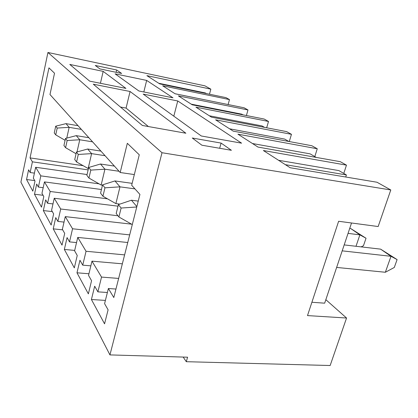 <?xml version="1.0" encoding="UTF-8"?>
<svg xmlns="http://www.w3.org/2000/svg" width="418" height="418" viewBox="0 0 418 418"><rect width="100%" height="100%" fill="white"/><g stroke="black" fill="none" stroke-linecap="round" stroke-linejoin="round"><path stroke-width="0.63" d="M55.73 134.868L57.209 128.06L55.714 126.184L54.246 132.945L55.73 134.868L65.093 140.312M78.041 125.698L65.992 123.639L69.158 127.344L57.209 128.06M81.385 129.408L69.158 127.344L66.765 138.112M65.992 123.639L55.714 126.184M65.584 147.679L67.173 140.526L65.506 138.442L63.933 145.537L65.584 147.679L76.066 153.746M88.867 137.721L76.248 135.641L79.765 139.758L67.173 140.526M92.577 141.843L79.765 139.758L77.001 151.959M76.248 135.641L65.506 138.442M76.588 161.985L78.297 154.451L76.431 152.115L74.744 159.587L76.588 161.985L88.417 168.673M100.916 151.102L87.675 149.017L91.615 153.625L78.297 154.451M105.064 155.71L91.615 153.625L88.13 168.632M87.675 149.017L76.431 152.115M88.95 178.052L90.8 170.105L88.7 167.472L86.871 175.351L88.95 178.052L101.151 185.043L102.473 185.226M114.412 166.092L100.487 164.013L104.923 169.201L90.8 170.105M119.083 171.281L104.923 169.201L101.151 185.043M100.487 164.013L88.7 167.472M102.938 196.235L104.955 187.818L102.567 184.829L100.576 193.168L102.938 196.235L115.88 203.608L119.867 204.109M132.14 183.35L114.96 180.947L119.992 186.841L104.955 187.818M134.936 188.879L119.992 186.841L115.88 203.608M114.96 180.947L102.567 184.829M118.895 216.984L121.11 208.039L118.378 204.616L116.194 213.473L118.895 216.984L132.297 224.565M356 246.28L359.882 234.859L350.702 228.536L349.714 228.411M138.243 201.1L131.43 200.222L136.853 206.57M350.702 228.536L366.032 238.239L359.882 234.859L348.048 233.38M366.032 238.239L363.477 245.711L361.095 246.876M131.43 200.222L118.378 204.616M136.749 206.994L121.11 208.039M336.642 267.431L385.354 272.259L391.002 256.302L380.615 249.144L344.186 244.906M380.615 249.144L397.1 259.588L391.002 256.302L342.196 250.847M397.1 259.588L394.289 267.468L385.354 272.259M93.282 84.185L142.371 125.473L185.874 133.232L130.066 91.495L93.282 84.185M177.744 100.968L143.196 94.102L201.288 135.981L241.588 143.165L177.744 100.968L173.815 116.173M201.889 145.213L192.275 138.018L221.106 143.092L231.394 150.292L201.889 145.213M99.85 68.892L95.273 65.469L116.674 69.978L121.628 73.443L99.85 68.892M47.934 52.485L204.956 85.852L210.844 89.149L146.89 75.648L159.713 83.887L226.007 97.645L229.487 99.594L162.659 85.784L175.095 93.778L244.128 107.797L247.978 109.955L178.376 95.889L192.254 104.808L264.233 119.062L268.518 121.466L195.922 107.165L211.498 117.176L286.664 131.628L291.466 134.319L215.631 119.835L233.239 131.153L311.849 145.741L317.257 148.771L237.931 134.173L257.995 147.073L340.325 161.693L346.475 165.141L263.366 150.522L290.149 167.738L376.994 182.238L390.788 189.965L162.017 152.727L109.939 354.903L20.9 182.133L47.934 52.485L162.017 152.727M69.796 64.435L89.656 81.134L125.922 88.391L103.168 71.373L69.796 64.435M146.666 80.418L172.974 97.807L138.875 90.983L115.117 73.855L146.666 80.418L143.823 91.976M100.43 83.292L103.168 71.373M120.447 107.034L126.074 108.09L130.066 91.495M148.416 126.555L126.074 108.09M219.669 148.275L221.106 143.092M127.328 143.296L139.267 154.791L131.665 185.252L139.931 194.433L113.8 297.543L108.382 288.509L104.589 303.651L108.095 309.827L104.557 323.83L91.417 299.518L94.677 286.199L97.885 291.848L101.527 277.082L91.976 261.156L88.538 275.384L91.563 280.713L88.365 293.87L76.975 272.797L79.948 260.252L82.733 265.158L86.045 251.27L77.738 237.419L74.597 250.826L77.236 255.476L74.315 267.881L64.351 249.441L67.079 237.586L69.519 241.886L72.554 228.777L65.265 216.618L62.376 229.304L64.696 233.39L62.016 245.12L53.222 228.855L55.74 217.616L57.898 221.42L60.699 209.005L54.246 198.252L51.576 210.28L53.635 213.906L51.153 225.025L43.336 210.567L45.677 199.888L47.595 203.273L50.191 191.491L44.444 181.908L41.957 193.341L43.796 196.58L41.492 207.15L34.495 194.218L36.679 184.045L38.404 187.076L40.818 175.863L35.661 167.268L33.346 178.167L34.992 181.078L32.839 191.151L26.548 179.51L28.591 169.802L30.143 172.535L32.405 161.834L30.044 157.899L48.953 67.857L54.518 73.213L49.988 94.541L120.191 172.509L127.328 143.296M134.33 174.572L120.191 172.509M317.257 148.771L314.806 156.588M252.477 143.526L310.119 153.866L316.222 157.414M291.466 134.319L289.277 141.55M229.576 128.801L284.705 139.089L288.775 141.456M268.518 121.466L266.668 127.783M209.303 115.77L262.102 125.954L264.547 127.38M247.978 109.955L246.395 115.53M191.23 104.15L241.87 114.198L243.015 114.861M229.487 99.594L228.113 104.547M175.022 93.731L223.74 103.659M116.131 72.293L116.674 69.978M115.953 289.047L108.382 288.509M107.379 292.501L97.885 291.848M118.649 278.425L101.527 277.082M105.399 300.406L91.417 299.518M122.349 263.821L91.976 261.156M124.611 254.881L86.045 251.27M90.842 265.848L82.733 265.158M88.929 273.753L76.975 272.797M127.746 242.508L77.738 237.419M129.679 234.879L72.554 228.777M76.531 242.576L69.519 241.886M74.697 250.408L64.351 249.441M131.597 224.168L65.265 216.618M117.965 215.772L60.699 209.005M64.017 222.094L57.898 221.42M62.69 229.853L53.222 228.855M117.991 206.173L54.246 198.252M107.478 198.827L50.191 191.491M52.987 203.921L47.595 203.273M52.328 211.612L43.336 210.567M101.449 189.511L44.444 181.908M99.019 183.826L40.818 175.863M43.185 187.698L38.404 187.076M43.064 195.29L34.495 194.218M351.528 222.993L324.666 303.181L311.896 302.261M325.836 299.675L346.553 318.02L307.496 315.59L338.622 221.268L378.154 226.54L390.788 189.965M343.774 173.423L346.475 165.141M345.723 177.018L346.397 174.949L338.909 170.601L278.555 160.287M210.844 89.149L209.481 94.217M158.741 83.266L205.295 92.937L206.393 93.575M87.054 174.546L35.661 167.268M82.983 165.669L30.044 157.899M88.135 169.891L32.405 161.834M34.417 173.12L30.143 172.535M34.725 180.602L26.548 179.51M109.939 354.903L187.588 357.197L186.292 361.695L183.173 357.066M186.292 361.695L330.152 365.515L346.553 318.02M346.397 174.949L285.363 164.661"/></g></svg>
